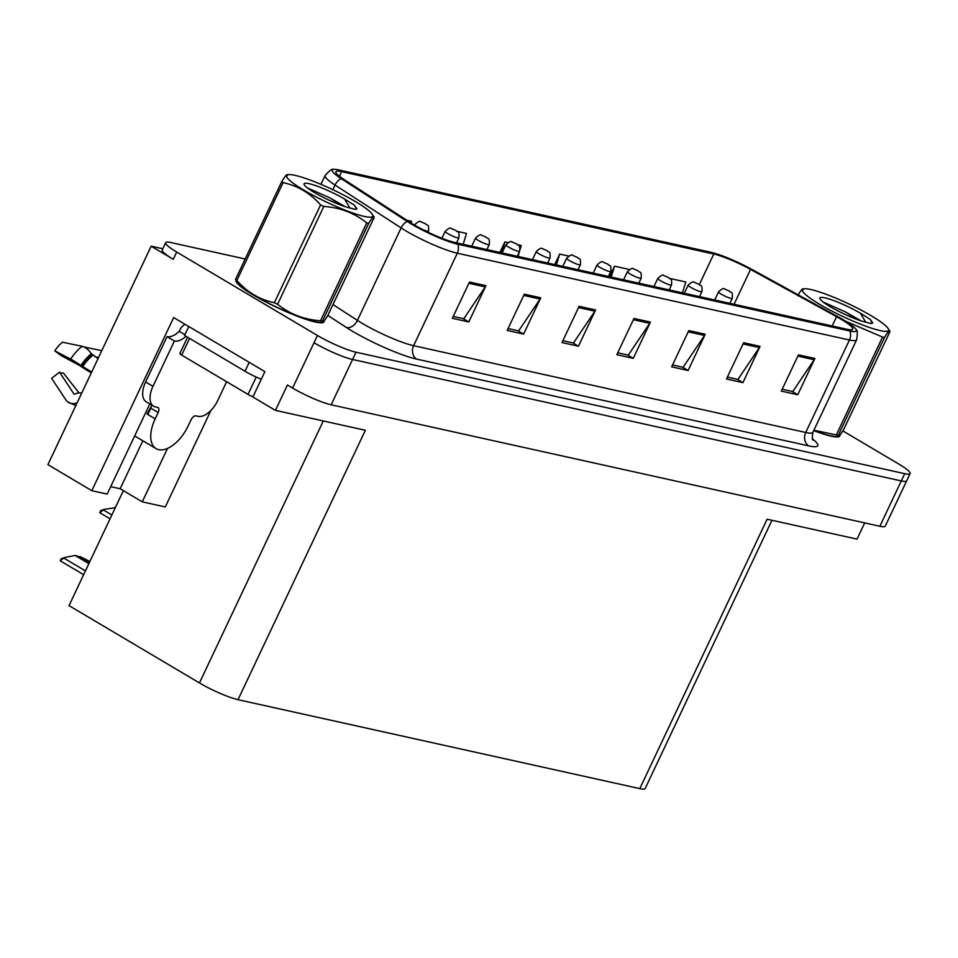 <?xml version="1.0" encoding="UTF-8"?>
<svg xmlns="http://www.w3.org/2000/svg" width="958" height="958" viewBox="0 0 958 958"><rect width="100%" height="100%" fill="white"/><g stroke="black" fill="none" stroke-linecap="round" stroke-linejoin="round"><path stroke-width="1.44" d="M162.788 248.769L151.172 246.194L47.9 464.654L91.824 490.688L173.661 317.553L264.887 371.632L252.888 397.007L275.437 410.371L287.436 384.996L292.597 388.05A30.405 4.443 25.3 0 0 331.157 404.791L879.863 526.253A30.405 4.443 25.3 0 0 885.252 526.146L906.675 480.82A30.405 4.443 25.3 0 1 901.286 480.928A30.405 4.443 25.3 0 0 906.675 480.82L910.1 473.563A30.405 4.443 25.3 0 0 899.059 464.211L842.848 430.896M771.956 520.278L645.165 788.506A30.405 4.443 -154.7 0 1 639.788 788.614L238.015 699.687L365.357 430.274L275.437 410.371M864.715 522.9L857.051 539.115L767.13 519.212L639.788 788.614M245.176 258.995L171.039 242.578A30.405 4.443 25.3 0 0 165.662 242.697A30.405 4.443 25.3 0 0 176.703 252.05L317.445 335.48A30.405 4.443 25.3 0 0 356.005 352.221L352.58 359.478L901.286 480.928L352.58 359.478A30.405 4.443 25.3 0 1 314.02 342.724A30.405 4.443 25.3 0 0 352.58 359.478L331.157 404.791M151.172 246.194L173.278 259.295A30.405 4.443 25.3 0 1 162.237 249.942L165.662 242.697M238.015 699.687A30.405 4.443 -154.7 0 1 199.456 682.934L69.024 605.624L123.366 490.652M110.685 486.652L120.157 488.748L142.263 501.848L165.291 506.95L210.88 410.503M149.795 403.917L107.176 494.089L91.824 490.688M142.263 501.848L167.518 448.428M120.157 488.748L142.838 440.776M235.884 280.634A48.654 7.101 25.3 0 0 253.654 295.22A48.654 7.101 25.3 0 0 298.393 316.643A48.654 7.101 25.3 0 0 323.96 321.828A48.654 7.101 25.3 0 0 324.044 321.086M840.932 319.17A32.428 4.742 -154.7 0 1 852.704 329.145A32.428 4.742 -154.7 0 1 846.968 329.265L454.846 242.47A32.428 4.742 -154.7 0 1 409.892 222.244L343.814 179.374A32.428 4.742 -154.7 0 1 335.863 171.757A32.428 4.742 -154.7 0 1 341.611 171.65L713.782 254.026A32.428 4.742 -154.7 0 1 750.545 269.402L836.574 316.679A32.428 4.742 -154.7 0 1 840.932 319.17M843.124 319.661A36.488 5.329 25.3 0 0 838.214 316.859L752.198 269.569A36.488 5.329 25.3 0 0 710.836 252.277L338.665 169.901A36.488 5.329 25.3 0 0 333.3 169.386A36.488 5.329 25.3 0 0 341.144 178.595L407.222 221.454A36.488 5.329 25.3 0 0 457.792 244.218L849.914 331.013A36.488 5.329 25.3 0 0 856.177 329.624A36.488 5.329 25.3 0 0 843.124 319.661M469.48 282.047L452.344 318.307L468.785 321.948L485.934 285.688L469.48 282.047M453.242 316.415L463.792 318.751L485.239 286.897A8.107 6.754 -77.5 0 0 485.934 285.688M463.157 318.607L468.785 321.948M524.313 294.178L507.165 330.438L523.619 334.079L540.755 297.818L524.313 294.178M508.063 328.546L518.625 330.881L540.072 299.028A8.107 6.754 -77.5 0 0 540.755 297.818M517.991 330.75L523.619 334.079M579.135 306.321L561.999 342.581L578.44 346.221L595.589 309.961L579.135 306.321M562.885 340.689L573.447 343.024L594.894 311.17A8.107 6.754 -77.5 0 0 595.589 309.961M572.812 342.88L578.44 346.221M798.445 354.855L781.309 391.115L797.751 394.756L814.899 358.496L798.445 354.855M782.195 389.223L792.757 391.571L814.204 359.705A8.107 6.754 -77.5 0 0 814.899 358.496M792.122 391.427L797.751 394.756M743.624 342.724L726.475 378.985L742.929 382.625L760.065 346.365L743.624 342.724M727.373 377.093L737.935 379.428L759.383 347.574A8.107 6.754 -77.5 0 0 760.065 346.365M737.301 379.284L742.929 382.625M688.79 330.594L671.654 366.854L688.095 370.495L705.244 334.234L688.79 330.594M672.54 364.95L683.102 367.297L704.549 335.432A8.107 6.754 -77.5 0 0 705.244 334.234M682.467 367.154L688.095 370.495M633.968 318.451L616.82 354.711L633.274 358.352L650.41 322.092L633.968 318.451M617.718 352.819L628.28 355.155L649.728 323.301A8.107 6.754 -77.5 0 0 650.41 322.092M627.646 355.023L633.274 358.352M813.701 430.633A48.654 7.101 25.3 0 0 839.771 436.01A48.654 7.101 25.3 0 0 839.855 435.255M356.005 352.221L904.723 473.671A30.405 4.443 25.3 0 0 910.1 473.563M411.126 223.034L411.653 221.298L406.755 220.208M568.657 256.049L559.688 254.062L554.718 264.576M629.406 269.497L614.509 266.192L609.539 276.706M682.479 292.861L685.784 281.975L669.858 278.443M463.169 244.314L466.474 233.429L457.241 231.381M507.908 242.602L504.854 241.931L499.884 252.445M520.146 249.367L521.308 245.571L517.991 244.829M519.392 251.882L518.003 256.445M504.854 241.931L501.549 252.804M559.688 254.062L556.382 264.947M614.509 266.192L611.204 277.078M99.788 512.506L100.65 510.674L104.254 509.333L99.788 512.506A5.065 2.706 -59.3 0 0 100.303 513.021A5.065 2.706 -59.3 0 0 100.746 513.189M115.295 507.74L104.254 509.333M115.403 507.524L114.625 507.345M60.258 560.634L61.132 558.789L64.737 557.46L60.258 560.634A5.065 2.706 -59.3 0 0 60.773 561.137A5.065 2.706 -59.3 0 0 61.216 561.316M88.866 563.639L75.095 555.472L64.737 557.46M89.848 561.568L80.041 556.574L89.549 562.202M78.736 556.814L80.041 556.574M89.166 563.005L77.299 555.963L75.095 555.472M415.832 225.837A7.604 1.114 -154.7 0 1 414.802 224.627C418.071 221.573 420.059 220.627 420.754 221.801A5.065 4.335 101.2 0 1 421.915 222.244L425.184 223.645L421.915 222.244M422.035 222.268A5.065 4.095 -76.4 0 0 421.077 221.873A5.065 4.095 -76.4 0 0 420.933 221.837M456.559 242.853L458.918 237.847A7.604 1.114 -154.7 0 1 454.93 237.033A7.604 1.114 -154.7 0 1 447.937 233.692A7.604 1.114 -154.7 0 1 445.171 231.357C448.452 228.291 450.44 227.345 451.134 228.531A5.065 4.335 101.2 0 1 452.284 228.962L455.565 230.375L452.284 228.962M452.404 228.986A5.065 4.095 -76.4 0 0 451.457 228.603A5.065 4.095 -76.4 0 0 451.302 228.567M486.927 249.571L489.299 244.577A7.604 1.114 -154.7 0 1 485.299 243.763A7.604 1.114 -154.7 0 1 478.305 240.41A7.604 1.114 -154.7 0 1 475.551 238.075C478.82 235.021 480.808 234.075 481.503 235.249A5.065 4.335 101.2 0 1 482.664 235.692L485.934 237.093L482.664 235.692M482.784 235.716A5.065 4.095 -76.4 0 0 481.826 235.321A5.065 4.095 -76.4 0 0 481.682 235.285M81.705 393.139A11.149 9.388 -50 0 0 76.053 393.606L74.82 394.061A1.018 0.85 130 0 1 73.85 393.798L59.528 372.147L51.612 378.35L65.946 400.001A11.149 9.388 -50 0 0 67.467 401.713A11.149 9.388 -50 0 0 76.592 402.947L77.167 402.743M59.528 372.147A13.903 7.436 120.7 0 0 61.264 372.997A13.903 7.436 120.7 0 0 63.42 373.009L79.035 392.948M153.615 406.192A20.274 10.837 -59.3 0 1 152.981 386.325L145.616 381.955A20.274 10.837 -59.3 0 0 146.251 401.821L153.615 406.192A20.274 10.837 -59.3 0 0 155.376 406.887L157.579 407.366A5.065 2.706 -59.3 0 1 158.01 407.545A5.065 2.706 -59.3 0 1 158.178 412.503L155.172 418.85A30.405 16.25 120.7 0 0 156.118 448.643A30.405 16.25 120.7 0 0 158.765 449.685A30.405 16.25 120.7 0 0 188.067 426.13L191.073 419.784A5.065 2.706 -59.3 0 1 195.947 415.856L198.15 416.347A20.274 10.837 -59.3 0 0 217.682 400.648L226.627 381.727M147.915 414.239L147.065 414.048L147.807 414.479L150.801 408.132A5.065 2.706 120.7 0 0 151.532 404.959M147.065 414.048A30.405 16.25 -59.3 0 1 151.388 406.491M91.693 372.003L80.891 365.465A11.149 0.826 -146.6 0 0 70.641 359.082L54.774 350.844A23.315 12.454 120.7 0 1 62.45 342.222L82.065 346.257A11.149 5.413 51.2 0 1 91.357 353.706L98.039 358.579M54.774 350.844L61.408 355.741L79.298 365.309A11.149 0.826 -146.6 0 0 86.855 370.171L91.309 372.818M95.117 356.843L98.518 357.562M101.764 350.7L84.065 346.964M145.616 381.955L167.039 336.629A20.274 10.837 120.7 0 0 179.242 331.324L180.092 329.516A10.131 8.442 102.5 0 1 185.229 324.403M185.996 336.27A20.274 10.837 -59.3 0 1 174.404 341L167.039 336.629M152.981 386.325L174.404 341M249.224 362.34L245.008 371.249A20.274 2.958 25.3 0 0 261.283 379.248M184.93 334.701L179.242 331.324M188.798 326.522L184.583 335.432L245.008 371.249M839.16 436.034A48.14 7.029 -154.7 0 1 813.737 430.549M323.337 321.852A48.14 7.029 -154.7 0 1 297.399 316.176A48.14 7.029 -154.7 0 1 253.93 295.28A48.14 7.029 -154.7 0 1 236.387 281.317M187.564 337.204L179.853 353.526A5.065 0.742 25.3 0 0 181.685 355.083L248.014 394.397A5.065 0.742 25.3 0 0 253.008 396.756M810.863 289.532A47.637 6.957 25.3 0 0 804.624 288.777A47.637 6.957 25.3 0 0 825.425 307.614A47.637 6.957 25.3 0 0 880.127 330.594A47.637 6.957 25.3 0 0 887.886 328.139A47.637 6.957 25.3 0 0 855.123 307.015A47.637 6.957 25.3 0 0 810.863 289.532M797.607 295.699C801.475 289.4 803.283 287.484 803.02 289.939M829.161 311.877L804.301 298.213M813.893 430.238L836.322 434.908L882.558 337.084L845.806 321.289M882.558 337.084A54.726 7.999 25.3 0 0 883.551 337.312A54.726 7.999 25.3 0 0 884.497 337.515L838.262 435.339L838.573 436.381L836.657 436.501A47.637 6.957 25.3 0 1 830.418 435.746A47.637 6.957 25.3 0 1 813.773 430.477M836.322 434.908A54.726 7.999 25.3 0 0 837.316 435.136A54.726 7.999 25.3 0 0 838.262 435.339C837.987 437.818 839.795 435.89 843.675 429.567L889.922 331.743L887.886 328.139M861.11 320.87L845.555 311.985L823.161 302.033M856.56 319.277L846.118 312.284M824.91 297.854A28.321 4.131 25.3 0 0 819.916 298.645A28.321 4.131 25.3 0 0 835.831 309.841A28.321 4.131 25.3 0 0 862.404 321.289L871.085 323.541L872.738 322.942L870.235 319.397L860.368 313.182A28.321 4.131 25.3 0 0 824.91 297.854M860.368 313.182L865.876 322.379M889.922 331.743C890.198 329.277 888.389 331.193 884.497 337.515M872.427 323.265L870.235 319.397M295.04 175.362A47.637 6.957 25.3 0 0 288.801 174.596A47.637 6.957 25.3 0 0 309.602 193.444A47.637 6.957 25.3 0 0 364.315 216.424A47.637 6.957 25.3 0 0 372.075 213.957A47.637 6.957 25.3 0 0 339.312 192.833A47.637 6.957 25.3 0 0 295.04 175.362M235.548 279.353A54.726 7.999 25.3 0 0 236.842 280.478C247.236 292.262 259.738 299.674 274.347 302.716A54.726 7.999 25.3 0 0 277.581 304.273C289.747 314.128 304.057 319.613 320.511 320.738A54.726 7.999 25.3 0 0 321.493 320.966A54.726 7.999 25.3 0 0 322.451 321.169L322.762 322.199L320.846 322.331A47.637 6.957 25.3 0 1 314.607 321.577A47.637 6.957 25.3 0 1 270.336 304.093A47.637 6.957 25.3 0 1 237.572 282.969L235.548 279.353L281.784 181.529C285.664 175.23 287.472 173.302 287.208 175.769M281.784 181.529A54.726 7.999 25.3 0 0 283.077 182.655L236.842 280.478M274.347 302.716L320.595 204.892C310.129 193.073 297.627 185.66 283.077 182.655M320.595 204.892A54.726 7.999 25.3 0 0 323.816 206.449L277.581 304.273M320.511 320.738L366.746 222.915C354.568 213.059 340.258 207.575 323.816 206.449M366.746 222.915A54.726 7.999 25.3 0 0 367.74 223.142A54.726 7.999 25.3 0 0 368.686 223.346L322.451 321.169C322.163 323.636 323.972 321.72 327.864 315.398L374.099 217.574L372.075 213.957M345.287 206.7L329.744 197.815L307.35 187.864M340.737 205.108L330.294 198.102M309.087 183.685A28.321 4.131 25.3 0 0 304.093 184.475A28.321 4.131 25.3 0 0 320.02 195.672A28.321 4.131 25.3 0 0 346.592 207.108L355.274 209.371L356.927 208.772L354.424 205.228L344.545 199.013A28.321 4.131 25.3 0 0 309.087 183.685M344.545 199.013L350.053 208.209M374.099 217.574C374.374 215.107 372.578 217.023 368.686 223.346M356.615 209.095L354.424 205.228M517.308 256.301L519.667 251.295A7.604 1.114 -154.7 0 1 515.667 250.481A7.604 1.114 -154.7 0 1 508.686 247.14A7.604 1.114 -154.7 0 1 505.92 244.793C509.201 241.739 511.189 240.793 511.883 241.967A5.065 4.335 101.2 0 1 513.033 242.41L516.302 243.823L513.033 242.41M513.153 242.434A5.065 4.095 -76.4 0 0 512.207 242.039A5.065 4.095 -76.4 0 0 512.051 242.015M547.677 263.019L550.036 258.013A7.604 1.114 -154.7 0 1 546.048 257.211A7.604 1.114 -154.7 0 1 539.055 253.858A7.604 1.114 -154.7 0 1 536.3 251.523C539.57 248.457 541.557 247.523 542.252 248.697A5.065 4.335 101.2 0 1 543.414 249.128L546.683 250.541L543.414 249.128M543.533 249.164A5.065 4.095 -76.4 0 0 542.575 248.769A5.065 4.095 -76.4 0 0 542.432 248.733M578.057 269.737L580.416 264.743A7.604 1.114 -154.7 0 1 576.417 263.929A7.604 1.114 -154.7 0 1 569.435 260.588A7.604 1.114 -154.7 0 1 566.669 258.241C569.95 255.187 571.938 254.241 572.633 255.415A5.065 4.335 101.2 0 1 573.782 255.858L577.051 257.259L573.782 255.858M573.902 255.882A5.065 4.095 -76.4 0 0 572.956 255.487A5.065 4.095 -76.4 0 0 572.8 255.463M608.426 276.467L610.785 271.461A7.604 1.114 -154.7 0 1 606.797 270.659A7.604 1.114 -154.7 0 1 599.804 267.306A7.604 1.114 -154.7 0 1 597.05 264.971C600.319 261.905 602.307 260.971 603.001 262.145A5.065 4.335 101.2 0 1 604.163 262.576L607.432 263.989L604.163 262.576M604.282 262.612A5.065 4.095 -76.4 0 0 603.324 262.217A5.065 4.095 -76.4 0 0 603.181 262.181M638.806 283.185L641.165 278.191A7.604 1.114 -154.7 0 1 637.166 277.377A7.604 1.114 -154.7 0 1 630.184 274.024A7.604 1.114 -154.7 0 1 627.418 271.689C630.699 268.635 632.687 267.689 633.382 268.863A5.065 4.335 101.2 0 1 634.531 269.306L637.8 270.707L634.531 269.306M634.651 269.33A5.065 4.095 -76.4 0 0 633.705 268.935A5.065 4.095 -76.4 0 0 633.549 268.899M669.175 289.915L671.534 284.909A7.604 1.114 -154.7 0 1 667.546 284.107A7.604 1.114 -154.7 0 1 660.553 280.754A7.604 1.114 -154.7 0 1 657.799 278.419C661.068 275.353 663.056 274.407 663.75 275.593A5.065 4.335 101.2 0 1 664.912 276.024L668.181 277.437L664.912 276.024M665.032 276.048A5.065 4.095 -76.4 0 0 664.074 275.664A5.065 4.095 -76.4 0 0 663.93 275.629M699.556 296.633L701.915 291.639A7.604 1.114 -154.7 0 1 697.915 290.825A7.604 1.114 -154.7 0 1 690.934 287.472A7.604 1.114 -154.7 0 1 688.167 285.137C691.448 282.083 693.436 281.137 694.131 282.311A5.065 4.335 101.2 0 1 695.28 282.754L698.55 284.155L695.28 282.754M695.4 282.778A5.065 4.095 -76.4 0 0 694.454 282.382A5.065 4.095 -76.4 0 0 694.299 282.347M729.924 303.363L732.283 298.357A7.604 1.114 -154.7 0 1 728.296 297.543A7.604 1.114 -154.7 0 1 721.302 294.202A7.604 1.114 -154.7 0 1 718.548 291.855C721.817 288.801 723.805 287.855 724.499 289.029A5.065 4.335 101.2 0 1 725.661 289.472L728.93 290.885L725.661 289.472M725.781 289.496A5.065 4.095 -76.4 0 0 724.823 289.1A5.065 4.095 -76.4 0 0 724.679 289.077M879.863 526.253L904.723 473.671M292.597 388.05L317.445 335.48M199.456 682.934L323.289 420.969M812.504 438.896A50.678 7.401 -154.7 0 1 808.815 445.901L416.682 359.106A10.131 8.442 102.5 0 1 413.605 345.682L805.726 432.477A40.535 5.928 25.3 0 0 812.899 432.321C812.025 437.555 812.109 440.165 813.15 440.177M416.682 359.106A50.678 7.401 -154.7 0 1 352.424 331.205A50.678 7.401 -154.7 0 1 346.449 327.504L327.84 315.433M407.222 221.454A10.131 6.802 123 0 0 401.115 227.932L357.406 320.391A40.535 5.928 25.3 0 0 362.196 323.349A40.535 5.928 25.3 0 0 413.605 345.682L457.313 253.211A40.535 5.928 -154.7 0 1 401.115 227.932L335.049 185.062A40.535 5.928 -154.7 0 1 325.109 175.553L320.942 184.355M341.144 178.595A10.131 6.802 123 0 0 335.049 185.062L332.857 189.696M457.792 244.218A10.131 8.442 102.5 0 1 457.313 253.211L849.435 340.006A10.131 8.442 -77.5 0 0 849.914 331.013M856.177 329.624C857.542 329.971 857.685 333.384 856.608 339.862A40.535 5.928 -154.7 0 1 849.435 340.006L805.726 432.477A10.131 8.442 102.5 0 0 808.815 445.901M176.703 252.05L173.278 259.295M332.989 304.548L357.406 320.391A10.131 6.802 -57 0 1 346.449 327.504M341.611 171.65L339.419 176.272M836.574 316.679L832.167 325.983M750.545 269.402L734.056 304.273M713.782 254.026L699.352 284.55M633.382 319.685L649.728 323.301M688.215 331.815L704.549 335.432M743.037 343.958L759.383 347.574M797.87 356.089L814.204 359.705M578.56 307.542L594.894 311.17M523.727 295.411L540.072 299.028M468.905 283.281L485.239 286.897M111.858 514.997L103.835 510.231M85.442 570.884L64.306 558.358M428.034 232.207L428.549 231.129A7.604 1.114 -154.7 0 1 422.813 229.609M155.172 418.85L147.807 414.479M92.698 355.406A30.405 16.25 120.7 0 0 82.675 366.663M82.065 346.257A34.668 18.525 120.7 0 0 70.641 359.082M91.357 353.706A31.77 16.981 120.7 0 0 80.891 365.465M92.112 354.843A30.74 16.43 120.7 0 0 81.981 366.219M158.178 412.503L150.801 408.132M248.014 394.397L256.217 377.057M181.685 355.083L189.588 338.39M333.3 169.386C332.163 168.548 329.432 170.608 325.109 175.553M856.608 339.862L812.899 432.321M110.062 518.805L100.303 513.021M83.645 574.692L60.773 561.137M428.549 231.129C429.064 222.819 427.292 226.387 425.627 223.825L421.077 221.873M458.918 237.847C459.433 229.549 457.661 233.117 455.996 230.543L451.457 228.603M441.901 238.267L445.171 231.357M489.299 244.577C489.813 236.267 488.041 239.835 486.377 237.273L481.826 235.321M471.707 246.206L475.551 238.075M156.118 448.643L134.659 435.926M75.79 405.653L67.467 401.713M839.232 435.95L838.873 436.716M323.421 321.78L323.062 322.547M804.624 288.777L802.708 288.897M288.801 174.596L286.897 174.727M519.667 251.295C520.182 242.997 518.41 246.565 516.745 243.991L512.207 242.039M502.076 252.924L505.92 244.793M550.036 258.013C550.563 249.715 548.79 253.283 547.126 250.709L542.575 248.769M532.456 259.654L536.3 251.523M580.416 264.743C580.931 256.445 579.159 260.001 577.494 257.439L572.956 255.487M562.825 266.372L566.669 258.241M610.785 271.461C611.312 263.163 609.539 266.731 607.875 264.157L603.324 262.217M593.206 273.09L597.05 264.971M641.165 278.191C641.68 269.881 639.908 273.449 638.244 270.886L633.705 268.935M623.574 279.82L627.418 271.689M671.534 284.909C672.061 276.611 670.289 280.179 668.624 277.604L664.074 275.664M653.955 286.538L657.799 278.419M701.915 291.639C702.43 283.329 700.657 286.897 698.993 284.334L694.454 282.382M684.323 293.268L688.167 285.137M732.283 298.357C732.798 290.058 731.026 293.627 729.373 291.052L724.823 289.1M714.704 299.986L718.548 291.855"/></g></svg>
